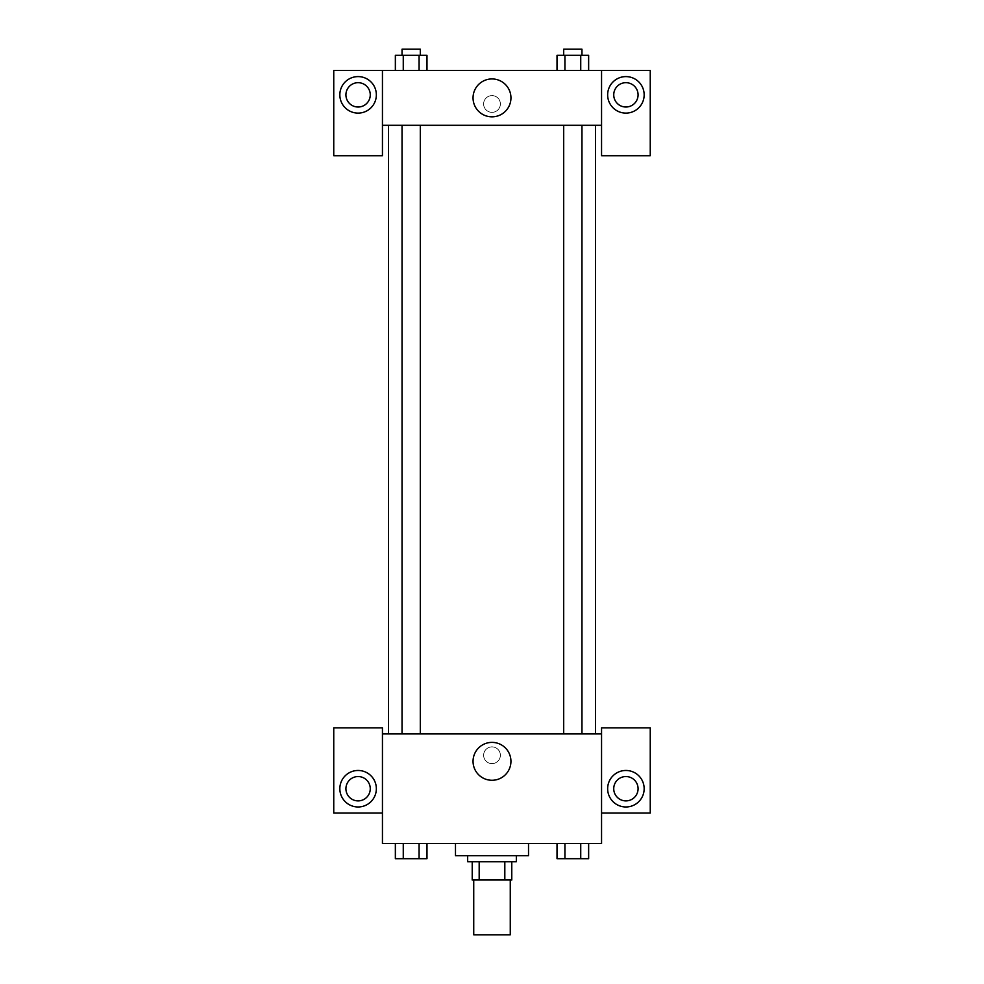 <?xml version="1.0" encoding="UTF-8"?>
<svg xmlns="http://www.w3.org/2000/svg" width="984" height="984" viewBox="0 0 984 984"><rect width="100%" height="100%" fill="white"/><g stroke="black" fill="none" stroke-linecap="round" stroke-linejoin="round"><path stroke-width="0.74" stroke-dasharray="4.92 3.69" d="M510.266 934.8L473.734 934.8M510.266 880.016L473.734 880.016L510.266 880.016M479.183 880.016L472.222 880.016L472.222 861.763L479.183 861.763L479.183 880.016L511.778 880.016M504.817 861.763L479.183 861.763L504.817 861.763L504.817 880.016M479.183 861.763L472.222 861.763M467.658 861.763L516.342 861.763M492 855.674L467.658 855.674L492 855.674M528.519 855.674L455.481 855.674M528.519 843.497L455.481 843.497L528.519 843.497M557.018 843.497L557.018 858.712L564.927 858.712L557.018 858.712L564.927 858.712L564.927 843.497L580.732 843.497L557.018 843.497L588.666 843.497L556.993 843.497L580.732 843.497L580.732 858.712L588.641 858.712L580.732 858.712L588.641 858.712L588.641 843.497L556.993 843.497L564.939 843.497L564.927 858.712L580.732 858.712L564.927 858.712L580.732 858.712L580.732 843.497L588.641 843.497L580.732 843.497L580.732 858.712M395.359 843.497L403.268 843.497L403.268 858.712L395.359 858.712L403.268 858.712L395.359 858.712L395.359 843.497L427.007 843.497L395.334 843.497L419.073 843.497L403.268 843.497L403.268 858.712L426.982 858.712L419.073 858.712L426.982 858.712L426.982 843.497L419.061 843.497L427.007 843.497L419.073 843.497L419.073 858.712L403.268 858.712L419.073 858.712L419.073 843.497L426.982 843.497L403.268 843.497L426.982 843.497M382.444 813.067L382.444 727.852L333.748 727.852L333.748 813.067L382.444 813.067L382.444 843.497L601.556 843.497L601.556 813.067L650.252 813.067L650.252 727.852L601.556 727.852L601.556 813.067M382.444 755.245L382.444 763.609L382.444 755.245M358.09 806.978A18.265 18.265 0 0 0 373.908 779.586A18.265 18.265 0 0 0 342.284 779.586A18.265 18.265 0 0 0 358.09 806.978M370.267 788.725A12.177 12.177 0 0 1 352.014 799.266A12.177 12.177 0 0 1 352.014 778.184A12.177 12.177 0 0 1 370.267 788.725M473.046 761.333A18.954 18.954 0 0 0 501.471 777.741A18.954 18.954 0 0 0 501.471 744.925A18.954 18.954 0 0 0 473.046 761.333M601.556 755.245L601.556 763.609L601.556 755.245M625.91 806.978A18.265 18.265 0 0 0 641.716 779.586A18.265 18.265 0 0 0 610.092 779.586A18.265 18.265 0 0 0 625.91 806.978M638.075 788.725A12.177 12.177 0 0 1 619.822 799.266A12.177 12.177 0 0 1 619.822 778.184A12.177 12.177 0 0 1 638.075 788.725M492 746.881A8.364 8.364 0 0 0 484.755 759.427A8.364 8.364 0 0 0 499.245 759.427A8.364 8.364 0 0 0 492 746.881A8.364 8.364 0 0 1 499.245 759.427A8.364 8.364 0 0 1 484.755 759.427A8.364 8.364 0 0 1 492 746.881M382.444 733.941L601.556 733.941M420.303 733.941L402.038 733.941L420.303 733.941L402.038 733.941L420.303 733.941L420.303 125.288L402.038 125.288L420.303 125.288M581.962 733.941L563.697 733.941L581.962 733.941L563.697 733.941L581.962 733.941L581.962 125.288L563.697 125.288L581.962 125.288M595.468 733.941L388.532 733.941L595.468 733.941M595.468 125.288L388.532 125.288L595.468 125.288M601.556 125.288L382.444 125.288L382.444 155.718L333.748 155.718L333.748 70.504L650.252 70.504L650.252 155.718L601.556 155.718L601.556 70.504M500.364 103.984A8.364 8.364 0 0 0 487.818 96.727A8.364 8.364 0 0 0 487.818 111.229A8.364 8.364 0 0 0 500.364 103.984A8.364 8.364 0 0 1 487.818 111.229A8.364 8.364 0 0 1 487.818 96.727A8.364 8.364 0 0 1 500.364 103.984M370.267 94.845A12.177 12.177 0 0 0 352.014 84.304A12.177 12.177 0 0 0 352.014 105.386A12.177 12.177 0 0 0 370.267 94.845M638.075 94.845A12.177 12.177 0 0 0 619.822 84.304A12.177 12.177 0 0 0 619.822 105.386A12.177 12.177 0 0 0 638.075 94.845M358.09 113.111A18.265 18.265 0 0 0 373.908 85.719A18.265 18.265 0 0 0 342.284 85.719A18.265 18.265 0 0 0 358.09 113.111M625.91 113.111A18.265 18.265 0 0 0 641.716 85.719A18.265 18.265 0 0 0 610.092 85.719A18.265 18.265 0 0 0 625.91 113.111M382.444 70.504L382.444 125.288M426.982 70.504L395.334 70.504L427.007 70.504L403.268 70.504L426.982 70.504L403.268 70.504L426.982 70.504L426.982 55.289L419.073 55.289L426.982 55.289L419.073 55.289L419.073 70.504L395.359 70.504L419.073 70.504L419.073 55.289L403.268 55.289L419.073 55.289L419.073 70.504M395.359 70.504L403.268 70.504L403.268 55.289L395.359 55.289L395.359 70.504L403.28 70.504L395.359 70.504L403.268 70.504L403.268 55.289L395.359 55.289L419.073 55.289M557.018 70.504L588.666 70.504L556.993 70.504L588.641 70.504L557.018 70.504L588.641 70.504L557.018 70.504L557.018 55.289L588.641 55.289L580.732 55.289L580.732 70.504L588.641 70.504L580.732 70.504L580.732 55.289L564.927 55.289L564.927 70.504L564.927 55.289L557.018 55.289L588.641 55.289L588.641 70.504M473.046 97.896A18.954 18.954 0 0 0 501.471 114.304A18.954 18.954 0 0 0 501.471 81.475A18.954 18.954 0 0 0 473.046 97.896M601.556 103.984L601.556 95.608L601.556 103.984M382.444 103.984L382.444 95.608L382.444 103.984M581.962 55.289L563.697 55.289L581.962 55.289L563.697 55.289L581.962 55.289L581.962 49.2L563.697 49.2L581.962 49.2L563.697 49.2L563.697 55.289M420.303 55.289L402.038 55.289L420.303 55.289L402.038 55.289L420.303 55.289L420.303 49.2L402.038 49.2L420.303 49.2L402.038 49.2L402.038 55.289M580.732 55.289L580.732 70.504M564.927 55.289L564.927 70.504M403.268 55.289L403.268 70.504M581.962 858.712L563.697 858.712M420.303 858.712L402.038 858.712M588.641 843.497L580.732 843.497M564.927 843.497L564.927 858.712M419.073 843.497L403.268 843.497L419.073 843.497L419.073 858.712M403.268 843.497L403.268 858.712M402.038 125.288L402.038 733.941M563.697 125.288L563.697 733.941"/><path stroke-width="1.48" d="M473.734 880.016L473.734 934.8L510.266 934.8L510.266 880.016M504.817 861.763L504.817 880.016L472.222 880.016L472.222 861.763M504.817 880.016L511.778 880.016L511.778 861.763L511.778 880.016M516.342 855.674L516.342 861.763L467.658 861.763L467.658 855.674M479.183 861.763L479.183 880.016M455.481 843.497L455.481 855.674L528.519 855.674L528.519 843.497M601.556 813.067L650.252 813.067L650.252 727.852L601.556 727.852L601.556 843.497L382.444 843.497L382.444 727.852L333.748 727.852L333.748 813.067L382.444 813.067M358.09 806.978A18.265 18.265 0 0 1 342.284 779.586A18.265 18.265 0 0 1 373.908 779.586A18.265 18.265 0 0 1 358.09 806.978M345.925 788.725A12.177 12.177 0 0 1 358.09 776.548A12.177 12.177 0 0 1 370.267 788.725A12.177 12.177 0 0 1 358.09 800.89A12.177 12.177 0 0 1 345.925 788.725M473.046 761.333A18.954 18.954 0 0 1 501.471 744.925A18.954 18.954 0 0 1 501.471 777.741A18.954 18.954 0 0 1 473.046 761.333M601.556 733.941L382.444 733.941M625.91 806.978A18.265 18.265 0 0 1 610.092 779.586A18.265 18.265 0 0 1 641.716 779.586A18.265 18.265 0 0 1 625.91 806.978M613.733 788.725A12.177 12.177 0 0 1 625.91 776.548A12.177 12.177 0 0 1 638.075 788.725A12.177 12.177 0 0 1 625.91 800.89A12.177 12.177 0 0 1 613.733 788.725M595.468 125.288L595.468 733.941M581.962 733.941L581.962 125.288M420.303 125.288L420.303 733.941M601.556 125.288L601.556 155.718L650.252 155.718L650.252 70.504L601.556 70.504L601.556 125.288L382.444 125.288L382.444 155.718L333.748 155.718L333.748 70.504L382.444 70.504L382.444 125.288M370.267 94.845A12.177 12.177 0 0 1 358.09 107.022A12.177 12.177 0 0 1 345.925 94.845A12.177 12.177 0 0 1 358.09 82.681A12.177 12.177 0 0 1 370.267 94.845M358.09 113.111A18.265 18.265 0 0 1 342.284 85.719A18.265 18.265 0 0 1 373.908 85.719A18.265 18.265 0 0 1 358.09 113.111M638.075 94.845A12.177 12.177 0 0 1 619.822 105.386A12.177 12.177 0 0 1 619.822 84.304A12.177 12.177 0 0 1 638.075 94.845M625.91 113.111A18.265 18.265 0 0 1 610.092 85.719A18.265 18.265 0 0 1 641.716 85.719A18.265 18.265 0 0 1 625.91 113.111M601.556 70.504L382.444 70.504M473.046 97.896A18.954 18.954 0 0 1 501.471 81.475A18.954 18.954 0 0 1 501.471 114.304A18.954 18.954 0 0 1 473.046 97.896M588.641 70.504L588.641 55.289L557.018 55.289L557.018 70.504M580.732 55.289L580.732 70.504M564.927 55.289L564.927 70.504M563.697 55.289L563.697 49.2L581.962 49.2L581.962 55.289M426.982 70.504L426.982 55.289L395.359 55.289L395.359 70.504M419.073 55.289L419.073 70.504M403.268 55.289L403.268 70.504M402.038 55.289L402.038 49.2L420.303 49.2L420.303 55.289M588.641 843.497L588.641 858.712L557.018 858.712L557.018 843.497M580.732 843.497L580.732 858.712M564.927 843.497L564.927 858.712M581.962 858.712L563.697 858.712M426.982 843.497L426.982 858.712L395.359 858.712L395.359 843.497M419.073 843.497L419.073 858.712M403.268 843.497L403.268 858.712M420.303 858.712L402.038 858.712M388.532 125.288L388.532 733.941M563.697 733.941L563.697 125.288M402.038 125.288L402.038 733.941"/></g></svg>
